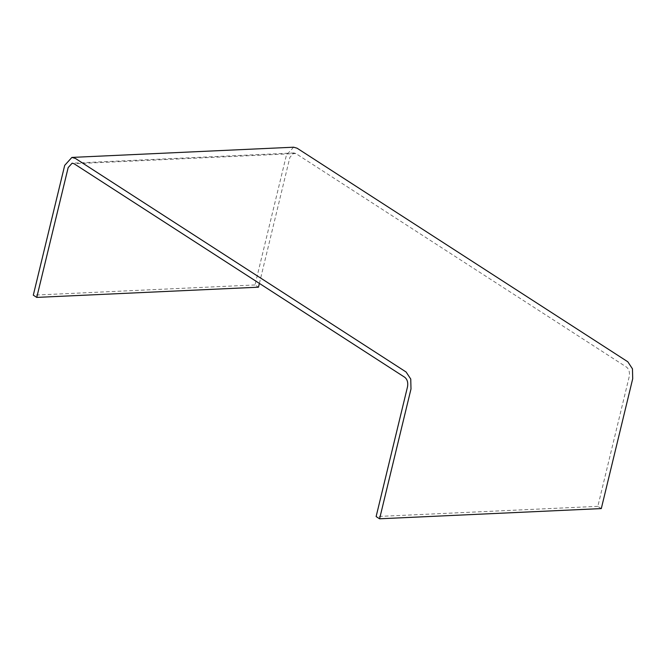 <?xml version="1.0" encoding="UTF-8"?>
<svg xmlns="http://www.w3.org/2000/svg" width="666" height="666" viewBox="0 0 666 666"><rect width="100%" height="100%" fill="white"/><g stroke="black" fill="none" stroke-linecap="round" stroke-linejoin="round"><path stroke-width="0.5" stroke-dasharray="3.33 2.5" d="M259.39 283.4L289.877 157.376L293.873 152.964L295.812 153.53L626.515 367.099C629.02 369.205 629.928 372.352 629.237 376.54L597.835 506.343L601.298 508.583M293.606 147.203L286.413 155.136L255.011 284.948L258.475 287.188M255.011 284.948L33.3 295.171M597.835 506.343L376.124 516.566M295.812 153.53L74.101 163.744M293.873 152.964L72.161 163.178"/><path stroke-width="1" d="M36.763 297.402L68.165 167.591L72.161 163.178L74.101 163.744L404.803 377.314C407.317 379.42 408.216 382.567 407.525 386.755L376.124 516.566L379.587 518.797L410.989 388.986L410.755 379.054L406.094 371.994L75.391 158.425L71.895 157.417L64.702 165.359L33.3 295.171L36.763 297.402L258.475 287.188L259.39 283.4M379.587 518.797L601.298 508.583L632.7 378.771L632.467 368.839L627.805 361.78L297.103 148.21L293.606 147.203L71.895 157.417"/></g></svg>
